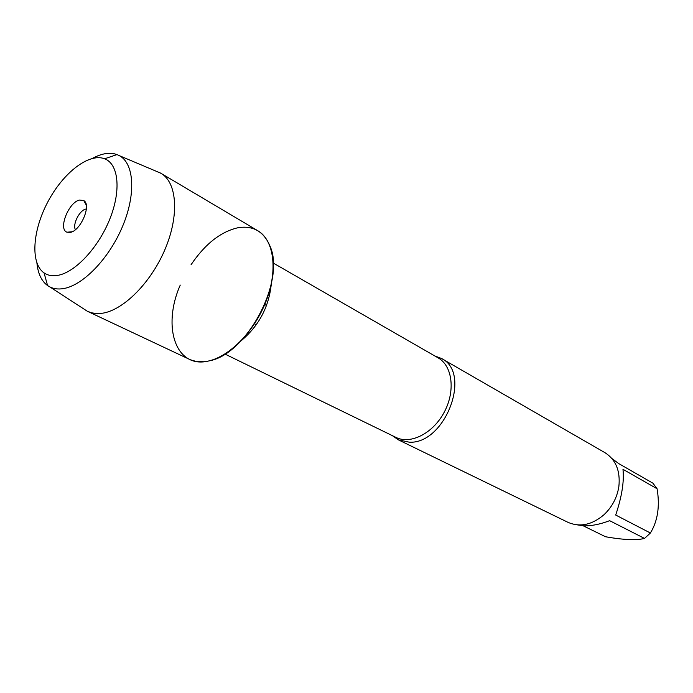 <?xml version="1.0" encoding="UTF-8"?>
<svg xmlns="http://www.w3.org/2000/svg" width="693" height="693" viewBox="0 0 693 693"><rect width="100%" height="100%" fill="white"/><g stroke="black" fill="none" stroke-linecap="round" stroke-linejoin="round"><path stroke-width="1.04" d="M434.676 355.89L441.502 358.48C472.158 372.869 445.235 444.1 409.424 442.212L398.345 439.838L392.368 435.646M180.258 285.074C161.729 326.94 175.84 369.655 209.251 360.845C246.751 354.444 285.785 280.864 270.053 246.223C263.825 231.488 253.17 225.32 238.08 227.72C220.79 231.618 205.111 243.953 191.06 264.717M398.345 439.838L567.983 522.331C579.894 527.451 591.865 524.947 603.88 514.821C612.066 507.111 617.056 497.704 618.858 486.599C620.495 470.971 615.852 459.667 604.937 452.668L441.502 358.48M611.91 458.523L618.806 463.634L652.927 483.194L657.085 488.756C660.005 506.133 657.778 520.885 650.398 533.012L644.525 538.426C636.46 540.471 623.466 539.916 605.543 536.754L583.22 525.805M657.085 488.756L622.972 469.317C624.289 481.436 621.864 496.673 615.696 515.038L650.398 533.012M644.525 538.426L609.658 520.686C599.956 524.324 591.354 526.048 583.87 525.84L577.416 524.887M75.416 229.66C72.271 224.497 79.634 210.04 85.897 209.069L86.382 208.983M70.149 232.415C80.561 231.09 91.805 204.781 83.784 200.606L79.712 200.034C68.754 201.802 57.831 229.348 67.022 232.207L70.149 232.415M57.441 275.433C74.913 272.721 98.371 247.817 109.806 219.075C121.379 190.324 118.616 163.981 104.617 158.784C88.973 152.642 63.115 172.852 47.878 201.81C32.45 230.665 30.215 263.409 44.075 272.912C47.756 275.433 52.218 276.273 57.441 275.433M83.455 308.731L87.24 311.183L91.389 312.777L96.284 313.548L101.576 313.34C122.843 310.854 150.97 282.917 165.142 249.064C179.452 215.237 177.053 182.528 161.053 173.371L156.358 171.301M87.803 311.46L190.428 359.788L196.214 361.46L203.647 361.746C225.182 360.239 252.417 334.84 265.272 303.231C278.257 271.647 274.428 240.289 257.779 230.717L161.053 173.371M92.541 158.342C101.81 153.326 109.979 152.07 117.039 154.582L119.499 155.734C134.269 163.704 136.123 194.361 122.488 226.559C108.992 258.784 82.623 285.854 62.994 288.66C58.047 289.405 53.682 288.834 49.896 286.945L47.566 285.551C41.519 281.115 37.985 273.657 36.937 263.158M224.948 354.054L395.954 437.396C410.551 444.785 433.151 433.316 444.291 412.084C455.622 390.956 452.442 365.817 438.132 357.874L273.233 263.037M271.344 283.61C269.005 306.86 258.87 325.97 240.93 340.947M266.554 305.474L264.743 304.496M256.341 324.722L254.522 323.77M86.27 205.076L83.784 200.606M72.115 231.757L67.022 232.207M44.075 272.912L47.566 285.551M104.617 158.784L117.039 154.582M49.896 286.945L87.24 311.183M119.499 155.734L160.516 173.059"/></g></svg>
